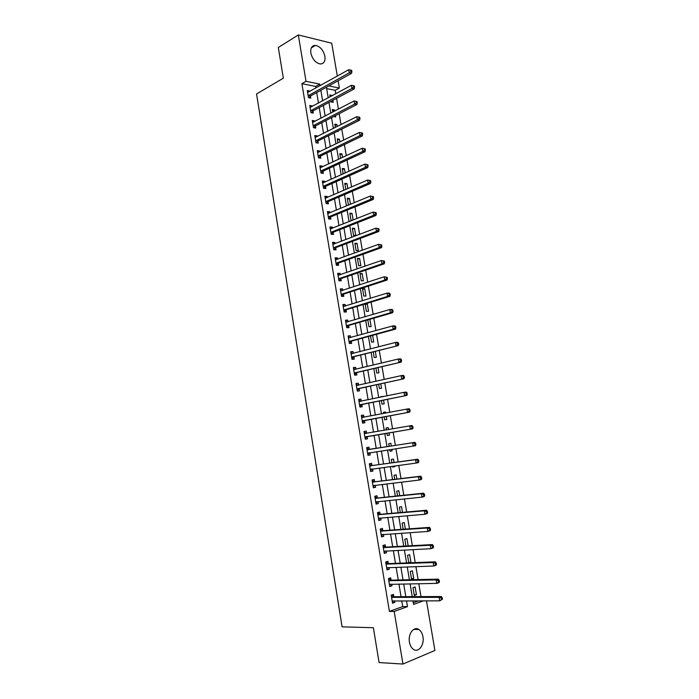 <?xml version="1.0" encoding="UTF-8"?>
<svg xmlns="http://www.w3.org/2000/svg" width="699" height="699" viewBox="0 0 699 699"><rect width="100%" height="100%" fill="white"/><g stroke="black" fill="none" stroke-linecap="round" stroke-linejoin="round"><path stroke-width="1.05" d="M409.439 642.163C407.832 633.923 413.922 625.911 418.884 629.511C420.955 630.944 422.31 633.346 422.939 636.71C424.573 644.871 418.491 653.084 413.415 649.327C411.379 647.886 410.06 645.492 409.439 642.163M310.837 53.045C310.312 48.1 311.841 45.549 315.424 45.383C320.159 46.431 323.314 50.075 324.904 56.304C325.446 61.302 323.882 63.854 320.212 63.976C315.537 62.884 312.409 59.24 310.837 53.045M426.477 600.843L434.909 650.454L402.947 664.05L379.085 662.556L373.371 627.711L342.099 626.854L256.542 93.981L283.34 78.201L278.316 47.488L298.316 34.95L331.728 43.198L337.311 76.077M338.106 80.769L339.347 88.057L328.775 85.925M335.791 93.736L335.214 90.311L339.347 88.057M420.99 596.623L418.797 583.7M418.098 579.576L415.905 566.618M415.223 562.59L413.022 549.597M412.358 545.666L410.147 532.638M409.5 528.802L407.29 515.748M406.652 512L404.433 498.911M403.812 495.259L401.593 482.135M400.99 478.57L398.762 465.42M398.168 461.952L395.94 448.758M395.363 445.385L393.126 432.174M392.567 428.854L390.339 415.713M389.762 412.331L387.561 399.312M386.975 395.861L384.791 382.973M384.197 379.452L382.03 366.687M381.427 363.104L379.286 350.452M378.666 346.809L376.543 334.279M375.913 330.575L373.816 318.167M373.179 314.393L371.09 302.108M370.444 298.272L368.382 286.109M367.718 282.204L365.682 270.163M365.009 266.197L362.991 254.27M362.309 250.251L360.308 238.429M359.618 234.348L357.635 222.649M356.927 218.507L354.97 206.921M354.253 202.719L352.313 191.255M351.588 186.991L349.666 175.632M348.932 171.316L347.027 160.071M346.285 155.694L344.406 144.562M343.655 140.123L341.785 129.105M341.025 124.605L339.172 113.701M338.403 109.14L336.577 98.349M335.214 90.311L326.66 88.607M413.284 602.774L418.622 600.843M332.112 95.719L329.849 94.881L330.164 96.768M330.942 101.355L331.029 101.897L333.222 102.299L332.89 100.315M334.707 111.071L334.506 109.892L332.313 109.498L332.75 112.093M333.633 116.558L335.695 116.916L335.476 115.606M337.311 126.475L336.979 124.527L334.786 124.169L335.345 127.463M337.154 131.412L338.167 131.569L338.071 130.958M339.924 141.932L339.461 139.215L337.267 138.883L337.949 142.893M342.545 157.441L341.951 153.946L339.758 153.649L340.562 158.376M345.175 173.011L344.45 168.721L342.257 168.468L343.183 173.902M347.814 188.625L346.957 183.557L344.764 183.33L345.813 189.49M350.461 204.3L349.465 198.429L347.281 198.236L348.452 205.13M353.117 220.028L351.99 213.361L349.806 213.195L351.02 220.395L352.016 220.465M352.34 228.206L353.563 235.432L355.739 235.537L354.524 228.337L352.34 228.206M354.882 243.269L356.106 250.513L358.281 250.592L357.058 243.357L354.882 243.269M357.434 258.377L358.657 265.646L360.833 265.69L359.609 258.429L357.434 258.377M359.994 273.536L361.217 280.832L363.393 280.832L362.161 273.562L359.994 273.536M362.554 288.748L363.795 296.07L365.961 296.035L364.729 288.731L362.554 288.748M365.131 304.013L366.372 311.352L368.539 311.282L367.298 303.96L365.131 304.013M367.814 319.906L368.958 326.686L371.125 326.59L369.893 319.303M370.514 335.922L371.553 342.082L373.72 341.942L372.602 335.354M373.231 351.999L374.157 357.521L376.315 357.346L375.328 351.466M375.948 368.128L376.77 373.013L378.928 372.794L378.054 367.63M378.683 384.319L379.4 388.557L381.549 388.303L380.798 383.847M382.965 396.691L380.763 396.656L380.841 397.128M381.418 400.562L382.03 404.153L384.179 403.865L383.55 400.125M385.734 413.092L385.551 411.973L383.401 412.279L383.602 413.493M384.17 416.866L384.668 419.802L386.818 419.479L386.311 416.464M388.522 429.553L388.19 427.613L386.04 427.954L386.372 429.92M386.931 433.223L387.316 435.503L389.465 435.136L389.081 432.856M391.3 446.014L390.846 443.306L388.696 443.69L389.151 446.355M389.71 449.71L389.972 451.257L392.122 450.855L391.868 449.378M394.087 462.52L393.502 459.051L391.361 459.47L391.929 462.817M392.506 466.259L392.646 467.063L394.786 466.626L394.673 465.971M396.883 479.077L396.176 474.848L394.035 475.303L394.717 479.339M395.311 482.878L395.809 482.817M399.697 495.687L398.849 490.698L396.717 491.196L397.513 495.914M402.51 512.367L401.541 506.609L399.409 507.142L400.317 512.559M405.341 529.099L404.232 522.564L402.1 523.14L403.14 529.257M408.181 545.893L406.94 538.58L404.808 539.191L405.962 546.015M409.631 562.8L410.96 562.38L409.658 554.648L407.534 555.303L408.801 562.835M410.261 571.467L411.571 579.244L413.694 578.536L412.384 570.777L410.261 571.467M412.995 587.684L414.315 595.487L416.429 594.744L415.119 586.959L412.995 587.684M315.939 87.995L315.677 86.423L301.898 83.679L389.404 611.398L402.703 606.592L401.742 600.843M401.051 596.71L398.928 584.041M398.255 579.995L396.132 567.282M395.468 563.342L393.336 550.594M392.689 546.74L390.549 533.966M389.92 530.2L387.779 517.391M387.167 513.713L385.018 500.877M384.415 497.295L382.266 484.416M381.68 480.929L379.522 468.015M378.954 464.617L376.787 451.676M376.228 448.365L374.061 435.398M373.519 432.139L371.361 419.251M370.802 415.922L368.67 403.157M368.102 399.767L365.988 387.115M365.411 383.664L363.314 371.134M362.72 367.613L360.649 355.206M360.046 351.623L357.993 339.33M357.381 335.686L355.345 323.506M354.725 319.801L352.707 307.743M352.078 303.978L350.077 292.033M349.439 288.206L347.455 276.376M346.809 272.488L344.843 260.771M344.188 256.821L342.248 245.218M341.575 241.207L339.653 229.718M338.971 225.655L337.067 214.278M336.376 210.146L334.498 198.883M333.79 194.698L331.929 183.54M331.212 179.302L329.369 168.258M328.652 163.95L326.817 153.02M326.092 148.66L324.284 137.834M323.541 133.413L321.75 122.701M320.998 118.218L319.225 107.611M318.464 103.085L316.708 92.583M309.683 91.482L309.596 90.966L307.298 90.529L308.486 97.694L310.793 98.122L310.47 96.182M312.182 106.475L312.086 105.89L309.788 105.479L310.985 112.679L313.283 113.072L312.951 111.124M314.69 121.512L314.576 120.857L312.278 120.481L313.484 127.707L315.773 128.066L315.45 126.108M317.197 136.611L317.075 135.877L314.786 135.536L315.983 142.779L318.281 143.103L317.958 141.146M319.723 151.753L319.592 150.949L317.294 150.643L318.499 157.913L320.797 158.201L320.465 156.235M322.256 166.947L322.108 166.074L319.819 165.794L321.024 173.09L323.314 173.343L322.99 171.369M324.79 182.194L324.633 181.242L322.344 181.006L323.558 188.319L325.848 188.538L325.516 186.563M327.342 197.494L327.167 196.463L324.878 196.262L326.101 203.601L328.39 203.785L328.058 201.801M329.893 212.846L329.71 211.736L327.429 211.57L328.652 218.936L330.933 219.084L330.601 217.092M332.462 228.241L332.261 227.061L329.98 226.93L331.212 234.322L333.493 234.436L333.161 232.435M335.031 243.698L334.821 242.439L332.541 242.343L333.781 249.761L336.053 249.84L335.721 247.83M337.617 259.207L337.399 257.87L335.118 257.809L336.35 265.253L338.631 265.297L338.299 263.278M340.212 274.768L339.976 273.353L337.696 273.326L338.936 280.797L341.217 280.806L340.876 278.779M342.807 290.382L342.562 288.888L340.282 288.905L341.531 296.393L343.803 296.359L343.471 294.331M345.42 306.048L345.157 304.476L342.886 304.528L344.135 312.042L346.407 311.972L346.066 309.937M348.032 321.767L347.761 320.116L345.489 320.203L346.748 327.752L349.011 327.639L348.67 325.603M350.662 337.538L350.374 335.808L348.111 335.939L349.369 343.506L351.632 343.358L351.291 341.313M353.301 353.371L352.995 351.553L350.732 351.719L351.999 359.321L354.262 359.137L353.912 357.075M355.94 369.247L355.625 367.359L353.362 367.56L354.629 375.188L356.892 374.961L356.551 372.899M358.596 385.193L358.272 383.218L356.009 383.454L357.276 391.108L359.539 390.846L359.199 388.775M358.823 400.387L361.234 401.191L360.92 399.12L358.657 399.409L359.941 407.08L362.196 406.783L361.846 404.704M363.926 417.172L363.576 415.092L361.322 415.407L362.606 423.113L364.861 422.773L364.511 420.693M366.591 433.197L366.25 431.108L363.996 431.466L365.28 439.199L367.525 438.823L367.185 436.726M369.273 449.282L368.923 447.185L366.669 447.587L367.962 455.337L370.208 454.927L369.858 452.821M371.964 465.42L371.606 463.315L369.36 463.76L370.653 471.537L372.899 471.082L372.55 468.977M374.655 481.62L374.306 479.505L372.06 479.986L373.362 487.797L375.599 487.299L375.258 485.246M377.364 497.871L377.014 495.748L374.769 496.273L376.071 504.11L378.316 503.568L377.984 501.585M380.081 514.176L379.723 512.052L377.486 512.612L378.797 520.475L381.034 519.899L380.71 517.985M382.807 530.541L382.449 528.409L380.212 529.012L381.523 536.902L383.76 536.282L383.454 534.438M385.542 546.967L385.184 544.827L382.947 545.465L384.267 553.381L386.495 552.726L386.206 550.952M388.286 563.446L387.928 561.297L385.699 561.979L387.019 569.93L389.247 569.222L388.967 567.527M391.038 579.987L390.68 577.828L388.452 578.554L389.78 586.522L392.008 585.779L391.737 584.163M393.799 596.579L393.441 594.412L391.213 595.181L392.55 603.185L394.769 602.398L394.516 600.852M402.947 664.05L394.201 611.45L407.491 606.618L406.521 600.843M389.404 611.398L394.201 611.45M301.898 83.679L306.031 81.329L298.316 34.95M320.081 85.689L319.81 84.107L306.031 81.329M405.831 596.693L403.69 583.953M403.008 579.899L400.868 567.125M400.204 563.158L398.054 550.358M397.399 546.478L395.25 533.643M394.612 529.868L392.454 516.998M391.833 513.302L389.666 500.405M389.063 496.806L386.897 483.874M386.302 480.362L384.127 467.395M383.559 463.979L381.374 450.977M380.815 447.648L378.631 434.629M378.08 431.353L375.905 418.404M375.346 415.066L373.196 402.231M372.628 398.832L370.496 386.119M369.911 382.65L367.796 370.068M367.202 366.529L365.114 354.061M364.511 350.47L362.44 338.115M361.82 334.463L359.767 322.23M359.146 318.508L357.11 306.389M356.481 302.606L354.463 290.609M353.816 286.765L351.824 274.882M351.169 270.976L349.194 259.215M348.53 255.249L346.573 243.593M345.9 239.565L343.96 228.031M343.279 223.942L341.357 212.513M340.666 208.372L338.762 197.057M338.063 192.845L336.184 181.644M335.468 177.38L333.606 166.292M332.881 161.967L331.038 150.993M330.304 146.607L328.478 135.737M327.735 131.298L325.926 120.543M325.175 116.043L323.384 105.392M322.623 100.839L320.85 90.293M412.96 600.843L413.563 604.417L423.402 600.843M326.424 87.218L328.207 97.825M328.984 102.404L330.784 113.116M331.544 117.633L333.371 128.459M334.122 132.924L335.966 143.854M336.708 148.258L338.569 159.302M339.303 163.653L341.182 174.811M341.907 179.093L343.803 190.364M344.511 194.593L346.433 205.969M347.132 210.146L349.072 221.635M349.762 225.742L351.719 237.354M352.401 241.4L354.376 253.125M355.048 257.118L357.04 268.949M357.705 272.881L359.723 284.834M360.369 288.696L362.405 300.771M363.043 304.572L365.096 316.761M365.726 320.509L367.805 332.811M368.425 336.49L370.514 348.915M371.125 352.532L373.24 365.079M373.834 368.626L375.975 381.296M376.56 384.782L378.709 397.574M379.295 400.999L381.462 413.904M382.03 417.259L384.223 430.296M384.782 433.59L386.993 446.687M387.552 450.034L389.754 463.114M390.339 466.556L392.532 479.601M393.126 483.131L395.319 496.15M395.931 499.768L398.124 512.751M398.745 516.465L400.929 529.414M401.567 533.223L403.742 546.137M404.406 550.034L406.573 562.922M407.246 566.915L409.413 579.759M410.103 583.848L412.261 596.666M315.677 86.423L319.81 84.107M402.703 606.592L407.491 606.618M307.56 92.111L309.596 90.966M330.094 96.357L332.042 95.309M414.184 594.753L416.429 594.744M411.458 578.589L413.694 578.536M408.74 562.468L410.96 562.38M392.62 466.923L394.786 466.626M389.963 451.178L392.122 450.855M387.316 435.494L389.465 435.136M386.049 427.989L388.19 427.613M383.419 412.384L385.551 411.973M380.789 396.831L382.912 396.385M365.228 304.589L367.298 303.96M362.667 289.395L364.729 288.731M360.107 274.253L362.161 273.562M357.565 259.163L359.609 258.429M355.022 244.117L357.058 243.357M352.497 229.123L354.524 228.337M349.972 214.174L351.99 213.361M347.464 199.276L349.465 198.429M344.957 184.431L346.957 183.557M342.458 169.63L344.45 168.721M339.967 154.881L341.951 153.946M337.486 140.176L339.461 139.215M335.013 125.523L336.979 124.527M332.549 110.914L334.506 109.892M310.033 106.999L312.086 105.89M312.523 121.932L314.576 120.857M315.013 136.925L317.075 135.877M317.512 151.963L319.592 150.949M320.02 167.052L322.108 166.074M322.536 182.186L324.633 181.242M325.07 197.38L327.167 196.463M327.604 212.618L329.71 211.736M330.146 227.909L332.261 227.061M332.698 243.252L334.821 242.439M335.258 258.647L337.399 257.87M337.827 274.095L339.976 273.353M340.404 289.596L342.562 288.888M342.991 305.148L345.157 304.476M345.586 320.754L347.761 320.116M348.189 336.42L350.374 335.808M350.802 352.13L352.995 351.553M353.423 367.892L355.625 367.359M356.053 383.716L358.272 383.218M358.692 399.592L360.92 399.12M361.339 415.521L363.576 415.092M363.996 431.501L366.25 431.108M365.28 439.199L367.525 438.823M367.954 455.259L370.208 454.927M370.627 471.388L372.899 471.082M373.318 487.561L375.599 487.299M376.018 503.796L378.316 503.568M378.727 520.082L381.034 519.899M381.444 536.43L383.76 536.282M384.179 552.839L386.495 552.726M386.914 569.301L389.247 569.222M389.658 585.814L392.008 585.779M392.419 602.398L394.769 602.398M308.556 95.379L310.854 95.807L351.58 73.334L349.273 72.827L308.163 95.754M350.977 71.394L351.903 71.604L351.684 70.354L350.767 70.145L350.977 71.394L349.273 72.827L348.74 69.708L307.621 92.469M310.854 95.807L309.159 97.825M351.58 73.334L351.903 71.604M350.767 70.145L348.74 69.708M311.046 110.355L313.344 110.757L354.253 88.904L351.947 88.432L310.653 110.722M353.659 87.008L351.947 88.432L351.414 85.304L354.367 85.942L353.441 85.759L353.659 87.008L354.576 87.192L354.367 85.942M310.111 107.428L351.414 85.304L353.441 85.759M313.344 110.757L311.605 112.784M354.253 88.904L354.576 87.192M313.545 125.383L315.843 125.75L356.927 104.527L354.629 104.099L313.152 125.741M356.341 102.674L354.629 104.099L354.096 100.962L357.049 101.591L356.132 101.416L356.341 102.674L357.268 102.849L357.049 101.591M312.602 122.439L354.096 100.962L356.132 101.416M315.843 125.75L314.061 127.795M356.927 104.527L357.268 102.849M315.756 140.7L318.054 141.032L316.044 140.464L318.333 140.796L359.618 120.211L357.32 119.809L315.66 140.814M359.041 118.393L357.32 119.809L356.787 116.663L359.74 117.292L358.823 117.135L359.041 118.393L359.959 118.55L359.74 117.292M315.109 137.502L356.787 116.663L358.823 117.135M318.054 141.032L316.525 142.858M359.618 120.211L359.959 118.55M318.569 155.589L320.867 155.886L362.318 135.938L360.029 135.58L318.176 155.938M361.75 134.164L360.029 135.58L359.487 132.426L362.449 133.046L361.532 132.906L361.75 134.164L362.667 134.313L362.449 133.046M317.626 152.609L359.487 132.426L361.532 132.906M320.867 155.886L318.989 157.974M362.318 135.938L362.667 134.313M321.094 170.766L323.384 171.028L365.027 151.727L362.737 151.412L320.701 171.115M364.459 149.997L362.737 151.412L362.196 148.24L365.166 148.861L364.249 148.73L364.459 149.997L365.376 150.128L365.166 148.861M320.142 167.777L362.196 148.24L364.249 148.73M323.384 171.028L321.461 173.142M365.027 151.727L365.376 150.128M323.628 185.995L325.917 186.222L367.744 167.577L365.455 167.288L323.226 186.336M367.185 165.881L365.455 167.288L364.913 164.108L367.884 164.728L366.966 164.615L367.185 165.881L368.102 165.995L367.884 164.728M322.676 182.989L364.913 164.108L366.966 164.615M325.917 186.222L323.934 188.354M367.744 167.577L368.102 165.995M326.171 201.277L328.46 201.469L370.479 183.47L368.19 183.234L325.769 201.609M369.92 181.827L368.19 183.234L367.639 180.036L370.619 180.648L369.701 180.552L369.92 181.827L370.837 181.923L370.619 180.648M325.21 198.254L367.639 180.036L369.701 180.552M328.46 201.469L326.416 203.627M325.192 198.14L325.682 198.21M370.479 183.47L370.837 181.923M328.722 216.611L331.003 216.769L373.214 199.433L370.933 199.224L328.32 216.943M372.663 197.826L370.933 199.224L370.383 196.026L373.362 196.629L372.445 196.541L372.663 197.826L373.581 197.904L373.362 196.629M327.761 213.571L370.383 196.026L372.445 196.541M331.003 216.769L328.897 218.953M327.726 213.387L328.364 213.483M373.214 199.433L373.581 197.904M331.282 231.998L333.563 232.12L375.957 215.441L373.677 215.275L330.88 232.321M375.424 213.885L373.677 215.275L373.126 212.068L376.114 212.662L375.197 212.592L375.424 213.885L376.333 213.946L376.114 212.662M330.312 228.94L373.126 212.068L375.197 212.592M333.563 232.12L331.387 234.331M330.269 228.678L331.046 228.809M375.957 215.441L376.333 213.946M333.851 247.437L336.132 247.516L378.718 231.509L376.438 231.386L333.44 247.752M378.185 229.997L376.438 231.386L375.887 228.162L378.875 228.756L377.967 228.704L378.185 229.997L379.094 230.05L378.875 228.756M332.881 244.353L375.887 228.162L377.967 228.704M336.132 247.516L333.886 249.77M332.82 244.03L333.738 244.187M378.718 231.509L379.094 230.05M336.429 262.929L338.7 262.973L381.488 247.638L379.208 247.551L336.018 263.235M380.955 246.162L379.208 247.551L378.657 244.318L381.645 244.903L380.737 244.868L380.955 246.162L381.872 246.197L381.645 244.903M335.45 259.827L378.657 244.318L380.737 244.868M338.7 262.973L336.385 265.253M335.38 259.425L336.437 259.635M381.488 247.638L381.872 246.197M339.006 278.473L341.287 278.482L384.258 263.82L381.986 263.776L338.604 278.77M383.742 262.396L381.986 263.776L381.427 260.526L384.433 261.111L383.515 261.094L383.742 262.396L384.651 262.413L384.433 261.111M338.036 275.354L381.427 260.526L383.515 261.094M341.287 278.482L338.928 280.753M337.949 274.873L339.155 275.126M384.258 263.82L384.651 262.413M341.601 294.069L343.882 294.034L387.045 280.063L384.773 280.063L341.191 294.366M386.538 278.683L384.773 280.063L384.214 276.795L387.22 277.381L386.311 277.372L386.538 278.683L387.447 278.683L387.22 277.381M340.623 290.933L384.214 276.795L386.311 277.372M343.882 294.034L341.514 296.271M340.535 290.382L341.881 290.679M387.045 280.063L387.447 278.683M344.205 309.718L346.477 309.648L389.841 296.367L387.578 296.402L343.794 310.007M389.343 295.022L387.578 296.402L387.019 293.126L389.282 293.099L390.025 293.702L389.116 293.711L389.343 295.022L390.243 295.013L390.025 293.702M343.226 306.564L387.019 293.126L389.116 293.711M346.477 309.648L344.1 311.85M343.122 305.935L344.616 306.293M389.841 296.367L390.243 295.013M346.818 325.419L349.089 325.315L392.646 312.724L390.383 312.794L346.407 325.699M392.156 311.422L390.383 312.794L389.824 309.517L392.087 309.447L392.829 310.085L391.929 310.111L392.156 311.422L393.056 311.396L392.829 310.085M345.83 322.248L389.824 309.517L391.929 310.111M349.089 325.315L346.704 327.482M345.717 321.54L347.359 321.959M392.646 312.724L393.056 311.396M349.439 341.173L351.711 341.033L395.468 329.142L393.205 329.255L349.028 341.453M394.979 327.883L393.205 329.255L392.637 325.961L394.9 325.848L395.651 326.52L394.752 326.564L394.979 327.883L395.879 327.84L395.651 326.52M348.452 337.984L392.637 325.961L394.752 326.564M351.711 341.033L349.308 343.157M348.32 337.206L350.112 337.687M395.468 329.142L395.879 327.84M352.069 356.988L398.29 345.612L351.649 357.259M354.332 356.813L351.789 357.128L354.017 356.988L351.929 358.893M397.81 344.406L396.036 345.769L395.468 342.466L397.731 342.309L398.491 343.026L397.582 343.087L397.81 344.406L398.718 344.345L398.491 343.026M351.073 353.781L395.468 342.466L397.582 343.087M350.933 352.916L352.873 353.476M398.29 345.612L398.718 344.345M354.708 372.855L401.13 362.143L354.288 373.117M356.971 372.637L354.41 373.004L356.656 372.812L354.55 374.69M400.658 360.99L398.876 362.344L398.308 359.024L400.562 358.832L401.331 359.583L400.431 359.662L400.658 360.99L401.558 360.911L401.331 359.583M353.711 369.631L398.308 359.024L400.431 359.662M353.554 368.688L355.651 369.325M401.13 362.143L401.558 360.911M357.355 388.775L403.978 378.744L356.936 389.028M359.618 388.522L357.049 388.932L359.295 388.688L357.189 390.531M403.506 377.626L401.724 378.98L401.156 375.651L403.41 375.415L404.179 376.202L403.279 376.298L403.506 377.626L404.406 377.53L404.179 376.202M356.35 385.525L401.156 375.651L403.279 376.298M356.184 384.511L358.438 385.228M403.978 378.744L404.406 377.53M360.02 404.747L406.835 395.398L359.592 405.001M406.372 394.323L404.581 395.678L404.013 392.331L406.259 392.06L407.045 392.882L406.145 392.987L406.372 394.323L407.272 394.219L407.045 392.882M359.006 401.488L404.013 392.331L406.145 392.987M362.274 404.459L359.828 406.425M406.835 395.398L407.272 394.219M362.685 420.781L409.701 412.104L362.257 421.025M409.247 411.091L407.456 412.436L406.879 409.081L409.125 408.758L409.92 409.614L409.02 409.745L409.247 411.091L410.147 410.96L409.92 409.614M361.671 417.495L406.879 409.081L409.02 409.745M364.939 420.449L362.484 422.379M361.47 416.324L364.039 417.207M409.701 412.104L410.147 410.96M365.359 436.866L412.576 428.88L364.93 437.102M412.13 427.91L410.339 429.256L409.763 425.883L411.999 425.525L412.803 426.416L411.903 426.565L412.13 427.91L413.03 427.762L412.803 426.416M364.345 433.563L409.763 425.883L411.903 426.565M367.613 436.491L365.14 438.387M364.135 432.314L366.896 433.284M412.576 428.88L413.03 427.762M415.922 444.625L415.695 443.28L414.795 443.437L415.031 444.791L415.922 444.625L415.468 445.717L367.613 453.24M415.031 444.791L413.231 446.128L412.646 442.747L414.891 442.345L369.754 449.37L366.8 448.356M367.019 449.684L412.646 442.747L414.795 443.437M370.016 452.707L367.814 454.455M415.695 443.28L414.891 442.345M418.832 461.558L418.596 460.195L417.705 460.379L417.941 461.733L418.832 461.558L418.369 462.616L416.132 463.07L370.304 469.431M417.941 461.733L416.132 463.07L415.547 459.68L417.784 459.226L372.445 465.517L369.474 464.451M369.71 465.866L415.547 459.68L417.705 460.379M372.576 468.959L370.496 470.576M418.596 460.195L417.784 459.226M421.75 478.544L421.514 477.181L420.623 477.382L420.85 478.745L421.75 478.544L421.279 479.566L419.042 480.073L373.004 485.674M420.85 478.745L419.042 480.073L418.456 476.666L420.693 476.176L375.145 481.725L372.165 480.606M372.41 482.1L418.456 476.666L420.623 477.382M375.153 485.255L373.187 486.749M421.514 477.181L420.693 476.176M424.677 495.591L424.442 494.228L423.55 494.446L423.786 495.809L424.677 495.591L424.197 496.587L421.969 497.138L375.721 501.978M423.786 495.809L421.969 497.138L421.383 493.712L423.611 493.179L377.853 497.985L374.856 496.814M375.118 498.396L421.383 493.712L423.55 494.446M377.74 501.611L375.887 502.974M424.442 494.228L423.611 493.179M427.613 512.708L427.377 511.336L426.486 511.572L426.722 512.944L427.613 512.708L427.124 513.669L424.896 514.263L378.439 518.343M426.722 512.944L424.896 514.263L424.31 510.829L426.539 510.253L380.571 514.298L377.565 513.083M377.836 514.744L424.31 510.829L426.486 511.572M380.326 518.02L378.596 519.261M427.377 511.336L426.539 510.253M430.558 529.886L430.322 528.505L429.431 528.759L429.667 530.13L430.558 529.886L430.068 530.812L427.84 531.45L381.165 534.761M429.667 530.13L427.84 531.45L427.255 528.007L429.474 527.378L383.297 530.672L380.282 529.405M380.571 531.144L427.255 528.007L429.431 528.759M382.93 534.473L381.313 535.609M430.322 528.505L429.474 527.378M433.52 547.116L433.284 545.736L432.393 546.006L432.629 547.387L433.52 547.116L433.022 548.025L430.802 548.698L383.908 551.24M432.629 547.387L430.802 548.698L430.208 545.246L432.428 544.573L386.04 547.099L383 545.779M383.305 547.614L430.208 545.246L432.393 546.006M385.542 550.987L384.039 552.009M433.284 545.736L432.428 544.573M436.491 564.425L436.246 563.036L435.363 563.324L435.599 564.713L436.491 564.425L435.984 565.29L433.764 566.015L386.661 567.771M435.599 564.713L433.764 566.015L433.17 562.546L435.39 561.83L388.784 563.586L385.734 562.214M386.049 564.137L433.17 562.546L435.363 563.324M388.155 567.553L386.774 568.47M436.246 563.036L435.39 561.83M439.47 581.786L439.225 580.397L438.343 580.703L438.579 582.092L439.47 581.786L438.955 582.625L436.744 583.394L389.413 584.364M438.579 582.092L436.744 583.394L436.15 579.917L438.36 579.156L391.536 580.135L388.478 578.711M388.81 580.712L436.15 579.917L438.343 580.703M390.785 584.172L389.518 584.984M439.225 580.397L438.36 579.156M442.458 599.218L442.222 597.82L441.34 598.143L441.576 599.541L442.458 599.218L439.732 600.843L392.183 601.009M441.576 599.541L439.732 600.843L439.129 597.348L441.34 596.535L394.306 596.736L391.23 595.268M391.58 597.348L439.129 597.348L441.34 598.143M393.423 600.852L392.279 601.559M442.222 597.82L441.34 596.535M308.259 95.632L310.566 96.069M310.749 110.608L313.047 111.001M313.248 125.628L315.546 125.995M318.272 155.825L320.561 156.122M320.797 171.002L323.087 171.264M323.331 186.222L325.612 186.45M325.865 201.504L328.154 201.696M328.416 216.83L330.706 216.987M330.977 232.217L333.257 232.33M333.545 247.647L335.826 247.726M336.114 263.13L338.395 263.182M338.7 278.674L340.981 278.683M341.295 294.262L343.567 294.235M343.899 309.91L346.171 309.84M346.503 325.603L348.775 325.507M348.574 338.019L349.011 337.993M349.124 341.357L351.396 341.217M351.195 353.816L351.719 353.773M353.834 369.666L354.472 369.605M356.481 385.568L357.311 385.481M359.129 401.523L360.326 401.375M359.697 404.913L361.951 404.616M361.794 417.539L363.891 417.242M362.362 420.938L364.616 420.606M364.467 433.607L366.722 433.249M365.035 437.015L367.29 436.648M367.15 449.737L369.395 449.335M367.508 449.772L369.754 449.37M367.718 453.153L369.963 452.742M369.841 465.918L372.086 465.473M370.199 465.962L372.445 465.517M370.409 469.344L371.868 469.055M372.541 482.153L374.786 481.672M372.899 482.205L375.145 481.725M373.109 485.595L374.061 485.386M375.249 498.448L377.495 497.924M375.608 498.509L377.853 497.985M375.826 501.899L376.525 501.733M377.967 514.796L380.212 514.237M378.334 514.866L380.571 514.298M378.543 518.265L379.103 518.125M380.702 531.205L382.938 530.602M381.06 531.275L383.297 530.672M381.278 534.683L381.741 534.56M383.436 547.675L385.673 547.029M383.803 547.745L386.04 547.099M386.18 564.198L388.417 563.508M386.556 564.276L388.784 563.586M388.941 580.773L391.169 580.048M389.308 580.869L391.536 580.135M391.711 597.418L393.93 596.649M392.078 597.514L394.306 596.736M418.884 629.511L413.764 629.371M315.424 45.383L311.326 47.864M318.534 155.606L320.832 155.903M321.042 170.792L323.331 171.054M323.558 186.03L325.848 186.257M326.084 201.329L328.364 201.513M328.609 216.673L330.898 216.821M331.151 232.068L333.432 232.182M333.703 247.516L335.983 247.595M336.254 263.016L338.534 263.06M338.823 278.569L341.103 278.578M341.4 294.174L343.672 294.148M343.987 309.832L346.258 309.771M346.573 325.542L348.845 325.446M349.177 341.313L351.448 341.173"/></g></svg>
